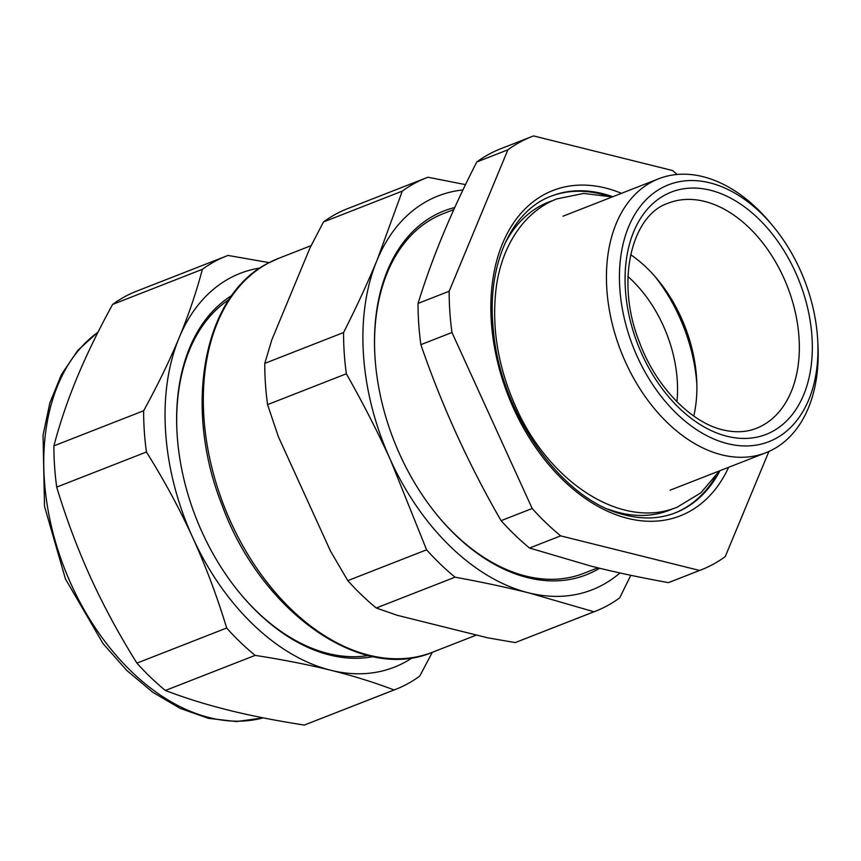 <?xml version="1.0" encoding="UTF-8"?>
<svg xmlns="http://www.w3.org/2000/svg" width="861" height="861" viewBox="0 0 861 861"><rect width="100%" height="100%" fill="white"/><g stroke="black" fill="none" stroke-linecap="round" stroke-linejoin="round"><path stroke-width="1.29" d="M374.826 354.366A193.058 128.676 -111.4 0 1 433.589 218.167A193.058 128.676 -111.4 0 1 443.167 213.722L453.855 209.535M597.857 567.819L583.833 573.308A193.058 128.676 -111.4 0 1 438.195 516.363M668.48 582.628A232.588 155.034 68.6 0 0 670.202 581.971L701.306 569.799A232.588 155.034 -111.4 0 1 699.584 570.456L668.48 582.628C640.649 577.634 614.851 572.135 591.098 566.14L529.558 548.037L560.662 535.865L699.584 570.456M476.79 161.976L507.893 149.814A232.588 155.034 -111.4 0 1 520.302 141.936A232.588 155.034 -111.4 0 1 531.85 136.587L500.747 148.749A232.588 155.034 68.6 0 0 489.199 154.108A232.588 155.034 68.6 0 0 476.79 161.976C451.433 211.386 431.856 258.526 418.069 303.406A232.588 155.034 68.6 0 0 420.868 344.658C441.822 405.585 468.556 464.262 501.08 520.668A232.588 155.034 68.6 0 0 529.558 548.037M701.306 569.799A232.588 155.034 -111.4 0 0 712.854 564.45A232.588 155.034 -111.4 0 0 725.263 556.572L768.905 451.465M677.177 174.46A232.588 155.034 -111.4 0 0 672.495 170.521L533.572 135.93A232.588 155.034 -111.4 0 0 531.85 136.587M418.069 303.406L449.173 291.244L507.893 149.814M420.868 344.658L451.971 332.486L532.184 508.507L501.08 520.668M451.971 332.486A232.588 155.034 -111.4 0 1 449.173 291.244M560.662 535.865A232.588 155.034 -111.4 0 1 532.184 508.507M772.737 225.797L769.949 222.461A147.091 98.046 68.6 0 0 658.73 178.754A147.091 98.046 68.6 0 0 651.433 182.145A147.091 98.046 68.6 0 0 623.289 357.046A147.091 98.046 68.6 0 0 765.903 452.735A147.091 98.046 68.6 0 0 773.2 449.345A147.091 98.046 68.6 0 0 817.95 345.164L817.735 340.827A137.9 91.912 68.6 0 0 772.737 225.797A137.9 91.912 68.6 0 0 661.614 187.999A137.9 91.912 68.6 0 0 637.506 357.143A137.9 91.912 68.6 0 0 775.783 438.497A137.9 91.912 68.6 0 0 817.735 340.827M630.629 254.641A120.895 80.579 -111.4 0 1 657.244 279.147A120.895 80.579 -111.4 0 1 696.7 379.992A120.895 80.579 -111.4 0 1 693.772 416.046M593.982 611.762L528.654 592.863C505.956 587.224 481.428 582.004 455.049 577.182L376.257 607.995L397.298 615.314L487.66 637.807L515.19 642.586L593.982 611.762A232.588 155.034 68.6 0 0 595.704 611.116A232.588 155.034 68.6 0 0 607.242 605.757A232.588 155.034 -111.4 0 0 619.662 597.889L630.801 575.299M515.19 642.586A232.588 155.034 68.6 0 0 516.901 641.929L595.704 611.116M619.963 572.963A211.451 140.935 -111.4 0 1 532.216 593.692A211.451 140.935 -111.4 0 1 528.654 592.863L528.632 592.852A211.451 140.935 -111.4 0 1 390.593 460.194C377.495 431.49 362.75 402.69 346.359 373.792A232.588 155.034 68.6 0 1 343.571 332.55C356.293 307.409 367.453 283.291 377.053 260.226L402.281 191.12L323.488 221.944A232.588 155.034 68.6 0 1 335.898 214.066A232.588 155.034 68.6 0 1 347.446 208.717L426.238 177.893A232.588 155.034 68.6 0 0 414.701 183.253A232.588 155.034 68.6 0 0 402.281 191.12M455.049 577.182A232.588 155.034 -111.4 0 1 426.582 549.813L390.593 460.194A211.451 140.935 -111.4 0 1 377.053 260.226A211.451 140.935 -111.4 0 1 462.97 189.947M323.488 221.944L309.982 247.925L271.796 339.923L264.779 363.374A232.588 155.034 68.6 0 0 267.567 404.616L278.351 436.656L330.516 551.137L347.779 580.637L426.582 549.813M347.779 580.637A232.588 155.034 68.6 0 0 376.257 607.995M264.779 363.374L343.571 332.55M267.567 404.616L346.359 373.792M465.521 184.641L427.96 177.237A232.588 155.034 68.6 0 0 426.238 177.893M368.26 655.533A193.058 128.676 -111.4 0 1 240.337 593.756M176.968 431.759A193.058 128.676 -111.4 0 1 229.026 299.574M599.6 568.249A195.361 130.215 -111.4 0 1 595.963 570.326A195.361 130.215 -111.4 0 1 438.54 516.783A195.361 130.215 -111.4 0 1 374.804 353.817A195.361 130.215 -111.4 0 1 434.235 215.454A195.361 130.215 -111.4 0 1 454.78 207.512M412.473 657.686A211.451 140.935 -111.4 0 1 330.785 670.256L327.191 669.374C305.354 664.089 281.332 659.429 255.136 655.382L165.387 690.479C184.857 697.948 205.951 704.513 228.671 710.196C251.466 715.846 276.682 720.808 304.32 725.07L394.058 689.962A232.588 155.034 68.6 0 0 395.78 689.317A232.588 155.034 68.6 0 0 407.328 683.957A232.588 155.034 -111.4 0 0 419.737 676.089L432.319 652.315M304.32 725.07A232.588 155.034 68.6 0 0 306.032 724.413L395.78 689.317M394.058 689.962C374.589 682.504 353.505 675.939 330.785 670.256A211.451 140.935 -111.4 0 1 327.202 669.309A211.451 140.935 -111.4 0 1 192.735 537.587C179.562 508.765 164.128 480.234 146.445 452.003A232.588 155.034 -111.4 0 1 143.647 410.751C157.681 385.179 169.531 360.802 179.196 337.62C188.774 314.459 196.491 291.696 202.357 269.321A232.588 155.034 -111.4 0 1 214.776 261.453A232.588 155.034 -111.4 0 1 226.325 256.094A232.588 155.034 -111.4 0 1 228.047 255.437L269.138 262.637M226.325 256.094L136.576 291.201A232.588 155.034 68.6 0 0 125.039 296.55A232.588 155.034 68.6 0 0 112.619 304.428C98.584 330 86.735 354.377 77.07 377.559C67.492 400.709 59.775 423.483 53.909 445.858A232.588 155.034 68.6 0 0 56.697 487.1C66.211 518.537 77.522 548.683 90.62 577.527L92.708 582.058C105.419 609.319 120.153 636.333 136.921 663.121A232.588 155.034 68.6 0 0 165.387 690.479M255.136 655.382A232.588 155.034 -111.4 0 1 226.658 628.013C217.144 596.576 205.844 566.43 192.735 537.587A211.451 140.935 -111.4 0 1 179.196 337.62A211.451 140.935 -111.4 0 1 260.044 268.008M136.921 663.121L226.658 628.013M112.619 304.428L202.357 269.321M53.909 445.858L143.647 410.751M56.697 487.1L146.445 452.003M373.168 656.631A195.361 130.215 -111.4 0 1 240.693 594.176A195.361 130.215 -111.4 0 1 176.946 431.21A195.361 130.215 -111.4 0 1 231.889 295.441M696.84 383.855A137.9 91.912 68.6 0 0 654.737 276.209M676.95 401.753A110.434 73.605 68.6 0 0 627.97 276.553M621.47 193.338A174.675 116.429 68.6 0 0 608.35 188.785A174.675 116.429 68.6 0 0 491.125 318.129A174.675 116.429 68.6 0 0 624.806 517.601A174.675 116.429 68.6 0 0 728.632 467.308M612.806 196.728A170.08 113.361 68.6 0 0 605.369 194.36A170.08 113.361 68.6 0 0 551.427 196.05C510.971 210.837 486.304 265.931 493.375 330.258C500.198 413.086 561.394 499.305 622.858 514.426C641.757 519.603 659.257 519.075 675.347 512.833A170.08 113.361 68.6 0 0 719.968 470.698M608.07 509.131A165.484 110.294 68.6 0 0 616.724 511.951A165.484 110.294 68.6 0 0 673.065 508.657M552.579 200.667A165.484 110.294 68.6 0 0 504.535 244.416M674.712 513.07A170.08 113.361 68.6 0 0 715.9 476.208M606.079 195.425A170.08 113.361 68.6 0 0 604.099 194.855A170.08 113.361 68.6 0 0 550.803 196.297M729.235 436.785A130.086 86.703 68.6 0 0 811.729 333.551A130.086 86.703 68.6 0 0 708.162 189.711A130.086 86.703 68.6 0 0 625.667 292.944A130.086 86.703 68.6 0 0 729.235 436.785M702.533 200.936A120.895 80.579 68.6 0 0 668.276 203.164C631.619 214.873 615.045 281.472 639.486 342.312C656.179 387.687 692.438 423.989 724.811 430.306C736.295 432.739 746.81 432.082 756.356 428.326A120.895 80.579 68.6 0 0 794.864 310.39A120.895 80.579 68.6 0 0 702.533 200.936M476.499 635.031L432.556 652.218A211.451 140.935 -111.4 0 1 227.552 514.674A211.451 140.935 -111.4 0 1 268.008 263.251A211.451 140.935 -111.4 0 1 278.512 258.386L311.144 245.622M263.197 717.859A211.451 140.935 -111.4 0 1 68.546 578.409A211.451 140.935 -111.4 0 1 97.993 332.217M562.997 216.208L658.73 178.754M670.159 490.178L765.903 452.735M432.556 652.218C361.028 683.053 260.474 611.288 221.89 504.718C183.016 406.973 203.185 295.904 267.728 263.391L278.512 258.386M263.262 717.87L236.452 721.561L208.47 718.343L180.304 708.452L152.806 692.309L126.825 670.493L103.126 643.727L65.447 578.947L44.514 506.322L43.05 435.139L49.852 402.937L61.518 374.384L77.759 350.427L98.143 331.937M719.441 470.902L700.811 492.879L677.177 507.183C621.674 530.225 548.715 482.02 515.771 406.844C498.508 368.185 491.835 329.86 495.742 291.868C499.714 251.616 520.625 213.108 556.615 198.956L583.683 193.424L612.268 196.932"/></g></svg>
